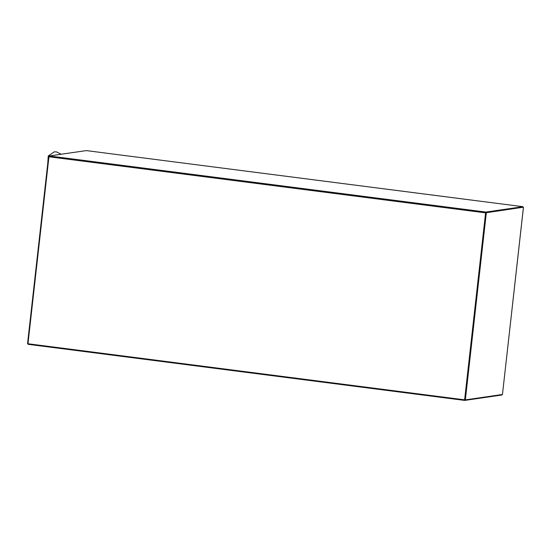 <?xml version="1.0" encoding="UTF-8"?>
<svg xmlns="http://www.w3.org/2000/svg" width="551" height="551" viewBox="0 0 551 551"><rect width="100%" height="100%" fill="white"/><g stroke="black" fill="none" stroke-linecap="round" stroke-linejoin="round"><path stroke-width="0.83" d="M485.81 212.652L522.906 207.272L522.968 206.687L106.185 153.164L478.736 201.019M522.968 206.687L485.879 212.066L485.596 212.872L48.943 156.78L49.225 155.974L86.321 150.595L106.233 153.157M48.943 156.78L27.97 343.748L464.624 399.84L485.596 212.872M464.624 399.84L485.741 212.851M501.892 394.592L501.844 395.019L464.707 400.405L28.053 344.313L28.115 343.762M464.707 400.405L464.768 399.819L465.34 399.888L486.333 212.727L522.913 207.238M49.005 156.422L48.543 156.491L27.55 343.652L27.977 343.707M48.977 156.546L48.543 156.491M502.436 394.488L465.34 399.888M522.865 207.279L486.333 212.727M464.768 399.819L485.762 212.658M49.225 155.974L485.879 212.066M523.45 207.341L502.457 394.509L523.422 207.355M47.772 163.344L48.247 156.002L54.205 151.862L56.388 151.849L61.195 154.239M29.437 326.846L28.535 334.877"/></g></svg>
